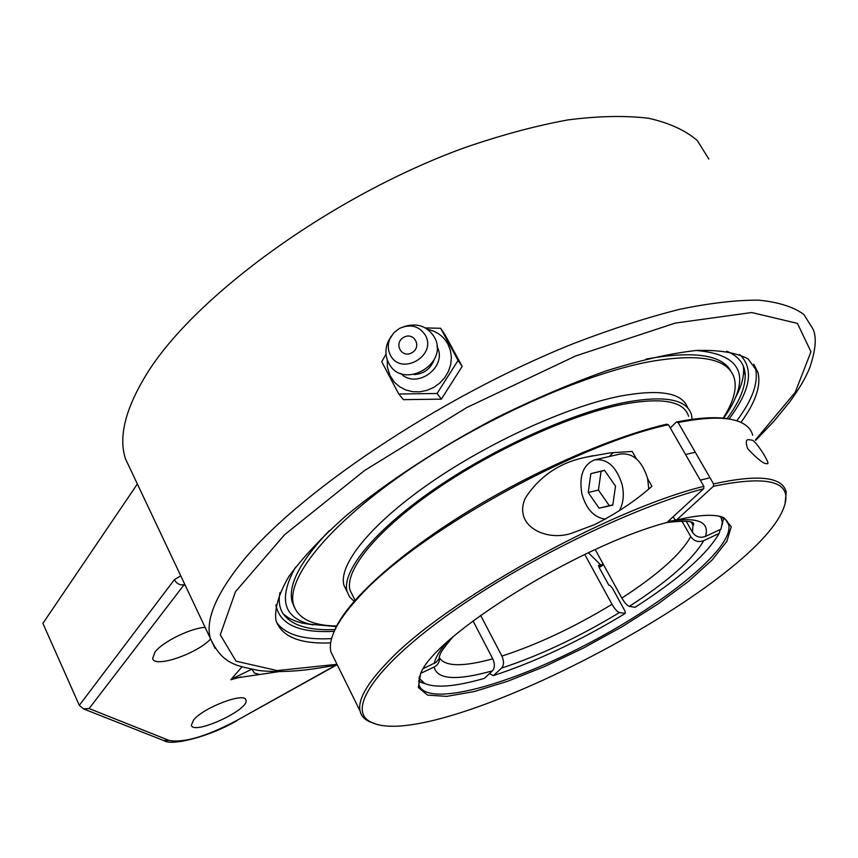 <?xml version="1.0" encoding="UTF-8"?>
<svg xmlns="http://www.w3.org/2000/svg" width="858" height="858" viewBox="0 0 858 858"><rect width="100%" height="100%" fill="white"/><g stroke="black" fill="none" stroke-linecap="round" stroke-linejoin="round"><path stroke-width="1.29" d="M330.652 642.899C299.646 644.144 281.392 636.593 275.911 620.237C274.442 608.494 278.721 593.993 288.728 576.737C302.177 558.108 321.235 537.816 345.903 515.862C386.497 482.325 438.813 448.048 495.452 418.232C533.494 399.42 570.388 383.644 606.123 370.892C640.186 360.253 670.152 353.453 696.02 350.493C718.897 349.764 736.261 352.574 748.101 358.923L757.989 372.479C761.196 385.778 755.523 402.423 740.958 422.426M252.091 669.444L254.397 673.026L258.494 674.163M251.555 669.337L235.21 677.294L236.368 677.863M235.21 677.294L230.802 679.75L236.143 677.917M708.837 159.041L697.372 140.648C685.606 130.416 669.39 122.962 648.723 118.297C625.579 115.444 598.637 115.98 567.899 119.906C535.328 125.869 500.568 135.242 463.62 148.037C331.081 196.375 194.412 296.493 146.718 373.959C125.407 408.623 118.318 436.926 125.472 458.848L131.371 471.332M163.631 740.529L168.983 740.368L89.114 708.547L83.451 708.858L79.311 705.319L42.9 623.369L137.366 483.998M89.114 708.547L184.052 584.802C179.88 585.349 176.641 583.655 174.346 579.718L79.311 705.319M185.371 585.574L184.052 584.802L184.406 583.547M193.629 719.937C203.496 707.475 245.184 691.741 245.924 700.064C250.053 709.437 193.222 735.681 191.366 725.192L193.629 719.937M210.542 639.06C196.932 653.882 154.226 668.382 152.66 658.472L154.966 652.101C162.377 641.977 190.412 628.142 205.105 627.337M279.965 592.546C278.453 600.664 279.343 607.485 282.636 612.998C290.712 625.225 308.194 630.737 335.092 629.536M727.101 418.65C739.317 401.973 745.355 387.516 745.216 375.268C744.905 364.253 738.749 356.231 726.747 351.212M440.637 328.292L444.852 334.523L462.162 366.387L441.355 399.142L403.399 399.656L398.788 394.015L437.076 393.479L458.086 360.414L440.637 328.292L425.375 327.917M441.355 399.142L437.076 393.479M462.162 366.387L458.086 360.414M386.014 354.054L381.756 361.808L398.788 394.015M427.627 329.365C436.647 331.274 443.393 336.132 447.844 343.94L450.396 350.375L451.362 357.314L450.718 364.414L448.477 371.31L444.744 377.659L439.725 383.129L433.676 387.451L426.887 390.401L419.723 391.827L412.526 391.666L405.684 389.929L399.528 386.701L394.369 382.164L389.918 375.439L387.408 367.192L387.237 359.684M403.678 337.355C413.996 331.349 422.372 346.9 411.915 352.756C401.555 358.741 393.264 343.168 403.678 337.355M403.775 326.662C416.977 322.619 427.123 326.019 434.212 336.872C450.268 363.899 402.102 391.173 388.599 362.816C385.253 356.113 385.049 349.088 388.02 341.752L391.398 335.961M390.336 354.976C387.762 349.839 387.612 344.466 389.886 338.835L393.768 332.85L399.453 328.421C410.403 323.68 419.015 325.911 425.278 335.092C437.537 355.759 400.697 376.651 390.336 354.976M434.223 359.545C430.695 368.843 423.991 373.863 414.114 374.603M436.936 346.396C448.294 366.538 416.752 390.122 400.815 373.477M731.209 419.444C718.414 416.452 700.128 417.32 676.351 422.05L678.142 422.554C706.338 416.988 726.769 416.72 739.446 421.771C746.739 424.753 751.147 429.236 752.67 435.253M334.18 658.547L330.952 651.983C329.418 645.977 330.791 638.524 335.06 629.6C339.382 620.688 346.653 610.596 356.874 599.345C410.725 536.765 572.211 445.495 668.393 424.699L666.602 424.195C610.553 437.355 531.327 472.168 464.661 513.534C397.973 554.954 349.678 598.884 335.832 627.606L333.397 633.333M678.142 422.554L713.556 483.901L713.416 486.282L676.49 520.012L674.72 519.433L673.187 516.731M713.416 486.282C772.125 474.217 795.162 482.368 782.55 510.746C746.288 592.728 432.507 753.989 371.171 722.168C346.729 711.196 372.619 669.165 446.589 615.776C520.216 562.483 631.66 507.561 703.699 488.728L703.839 486.325C608.054 509.942 444.187 601.576 388.116 661.593C366.902 683.536 357.561 700.053 360.092 711.121C361.164 715.722 364.178 719.197 369.112 721.535L374.131 723.369M785.027 504.129L786.207 492.127C782.689 476.812 758.472 474.066 713.556 483.901M747.683 448.734C745.505 442.353 745.902 439.328 748.873 439.661L751.576 440.122C754.933 438.921 771.825 465.626 767.17 463.62C764.296 464.414 757.807 459.448 747.683 448.734M670.28 427.992L676.351 422.05M703.699 488.728L666.859 522.533C579 545.356 434.255 635.617 420.549 673.734L418.382 687.526L427.574 695.119L446.771 696.374L474.12 691.569L507.55 681.316L544.841 666.43L583.783 647.865L622.147 626.705L657.743 604.129L688.427 581.434L712.119 559.995L726.919 541.28L731.231 526.748L724.034 517.76C715.175 513.867 699.324 514.618 676.49 520.012M599.174 567.546L603.56 564.789M603.056 563.867L598.712 566.58M718.79 516.151L725.428 519.433L727.423 521.664L728.817 525.021C733.397 548.927 662.397 605.662 583.022 646.256C503.721 687.215 424.678 707.593 418.822 684.33L419.508 676.083M703.839 486.325L668.393 424.699M647.726 478.861L651.919 486.282C635.799 500.643 616.591 513.47 594.294 524.753L574.066 532.303C548.97 542.878 512.601 527.198 525.246 498.219C539.843 475.686 560.682 461.894 587.751 456.853L610.349 452.852L632.196 451.415L636.357 458.773M613.341 452.52L609.266 456.531M688.609 416.302C683.933 400.901 661.529 397.007 621.385 404.611C568.822 415.379 491.462 450.825 433.73 491.023C375.879 531.252 344.423 570.667 350.043 590.293L352.981 596.149M692.138 419.337L691.451 414.639C686.711 399.002 663.974 395.023 623.23 402.713C569.787 413.631 491.023 449.699 432.239 490.615C373.359 531.563 341.387 571.653 347.104 591.612L349.678 597.018L354.107 601.319M731.22 371.804C722.683 354.955 694.926 350.611 647.951 358.762L646.053 359.137M329.236 530.673C300 561.636 287.644 585.435 292.203 602.069L294.423 607.389M723.112 418.146C733.311 402.348 737.043 389.082 734.309 378.346C728.474 358.515 700.246 352.949 649.624 361.658C581.574 374.463 478.903 420.881 402.681 474.109C326.287 527.402 286.046 579.204 293.565 604.847C298.005 618.586 312.366 625.632 336.626 626.008M687.719 407.893C682.4 392.653 659.673 388.771 619.54 396.246C566.087 407.003 487.387 442.985 428.743 483.944C369.97 524.946 338.149 565.197 343.961 585.338L346.975 591.344M588.234 492.513L590.862 473.648L604.472 470.291L615.529 486.089L612.773 505.137L599.088 508.204L588.234 492.513L598.434 490.047L609.287 505.673L612.816 504.879M599.088 508.204L609.287 505.673M604.558 470.409L601.093 471.256L598.434 490.047M590.862 473.648L601.093 471.256M605.351 519.133C594.144 517.621 586.336 509.244 581.928 493.994C578.86 476.319 583.022 464.961 594.401 459.92C607.153 458.301 616.387 466.516 622.114 484.545C624.334 494.755 623.38 503.507 619.251 510.8M648.766 488.942L647.618 478.399C641.934 460.564 632.689 452.466 619.884 454.107L595.763 459.609M598.476 565.368L600.471 565.486M598.82 565.154L599.131 567.46L608.837 585.177L609.941 585.37L612.398 588.105L624.956 611.003L625.321 613.406L619.455 612.537C617.267 611.775 614.778 609.03 612.011 604.3L584.759 554.461M588.374 552.745L600.965 565.175M720.323 529.461L719.101 533.462L703.667 540.69C698.326 542.578 694.015 541.205 690.733 536.561L681.917 521.031M418.951 678.152L424.86 683.579C436.186 688.255 456.006 686.529 484.33 678.378L492.449 670.849C494.884 667.889 494.991 663.878 492.76 658.815L473.026 620.913M723.616 518.146L722.114 524.914M686.185 521.224L692.46 532.26C695.763 536.926 700.096 538.309 705.48 536.422L720.999 529.15L722.307 522.329L720.859 516.827M423.509 668.5L436.239 662.247L438.974 658.751L439.768 655.18C440.905 654.761 436.636 656.123 452.702 637.183M439.446 657.41C439.822 661.7 438.041 664.918 434.116 667.041L420.763 673.294M595.216 549.581L621.857 598.101C624.645 602.842 627.123 605.598 629.3 606.37L635.092 607.292C678.86 579.139 706.863 554.536 719.101 533.462M418.554 681.123L426.018 684.073M480.619 615.347L501.909 656.091C504.129 661.132 504.021 665.132 501.587 668.092L493.436 675.611L490.626 674.334L489.993 673.133M625.321 613.406C580.029 640.851 536.068 661.582 493.436 675.611M696.224 350.482C738.931 354.161 750.182 373.52 729.976 408.58L723.777 418.211M336.336 626.587L310.317 624.249C283.161 617.61 278.217 598.584 295.506 567.181M283.333 614.092L288.76 618.017L295.452 621.106L301.662 622.983L313.277 624.903M735.467 397.629C741.258 386.84 743.961 377.23 743.586 368.811L743.296 366.023M337.012 664.296L277.188 670.581L236.057 661.196L220.259 634.802L235.489 591.688L284.481 534.824L364.629 470.463L466.645 407.604L575.686 355.941L675.235 323.091L751.705 312.526L797.436 323.391L810.96 351.737L795.216 392.331L755.426 439.929M755.683 440.369L773.766 421.428L789.8 401.855C799.463 388.449 806.123 377.037 809.77 367.621C815.819 349.785 816.848 336.872 812.869 328.882L803.807 314.436C793.521 306.896 778.538 302.145 758.88 300.171C736.582 299.978 710.156 303.024 679.611 309.32C647.018 317.524 611.893 328.85 574.216 343.297C438.717 397.211 293.704 495.538 239.339 565.336C215.036 596.567 205.384 620.967 210.392 638.524L215.047 648.358M241.935 666.913L230.802 679.75L240.83 676.973M180.748 575.815L174.346 579.718M336.969 664.8L236.551 720.602C206.145 736.572 183.623 743.157 168.983 740.368M336.239 664.95L236.551 720.602M739.725 354.547C754.257 368.683 750.686 390.186 728.989 419.069M334.266 631.306C299.142 633.247 279.676 624.463 275.858 604.944M736.765 420.828C752.573 399.721 758.794 382.175 755.426 368.211L754.128 364.671M276.512 622.179C285.135 634.641 303.485 640.111 331.574 638.609M446.332 642.846C439.307 651.05 435.296 657.914 434.309 663.449M629.3 606.37C668.243 581.209 693.028 559.309 703.667 540.69M690.733 536.561C681.038 554.021 658.075 574.528 621.857 598.101M434.116 667.041C437.087 679.6 456.531 680.877 492.449 670.849M492.76 658.815C463.116 666.945 445.366 666.666 439.511 657.979M691.795 522.479L692.964 525.268L692.46 532.26M612.011 604.3C574.184 627.241 537.483 644.508 501.909 656.091M501.587 668.092C539.65 655.576 578.935 637.054 619.455 612.537M705.48 536.422C709.963 521.675 697.49 516.677 668.06 521.428M278.957 671.632L235.5 678.077M125.472 458.848L210.392 638.524C222.898 665.358 237.623 665.819 259.052 670.527C280.759 672.951 306.821 671.031 337.237 664.746M236.99 720.613C209.052 737.054 171.943 745.849 164.522 740.883L83.451 708.858M245.635 699.463L245.924 700.064M753.732 364.157L757.989 372.479M745.216 375.268L743.586 368.822M389.886 338.835L388.02 341.752M335.832 627.606L335.06 629.6M330.952 651.983L360.092 711.121M371.171 722.168L369.112 721.535M721.835 517.224L724.034 517.76M587.751 456.853L592.942 455.684M725.793 519.755L728.817 525.021M292.203 602.069L293.565 604.847M343.961 585.338L347.104 591.612M700.3 480.169L710.016 477.767M685.542 454.515L695.28 452.23M424.86 683.579L420.752 682.357M691.258 522.265L692.964 525.268L693.596 525.064C692.127 525.396 701.211 518.597 666.891 522.511M350.043 590.293L355.04 600.257M310.317 624.249L301.662 622.983"/></g></svg>
